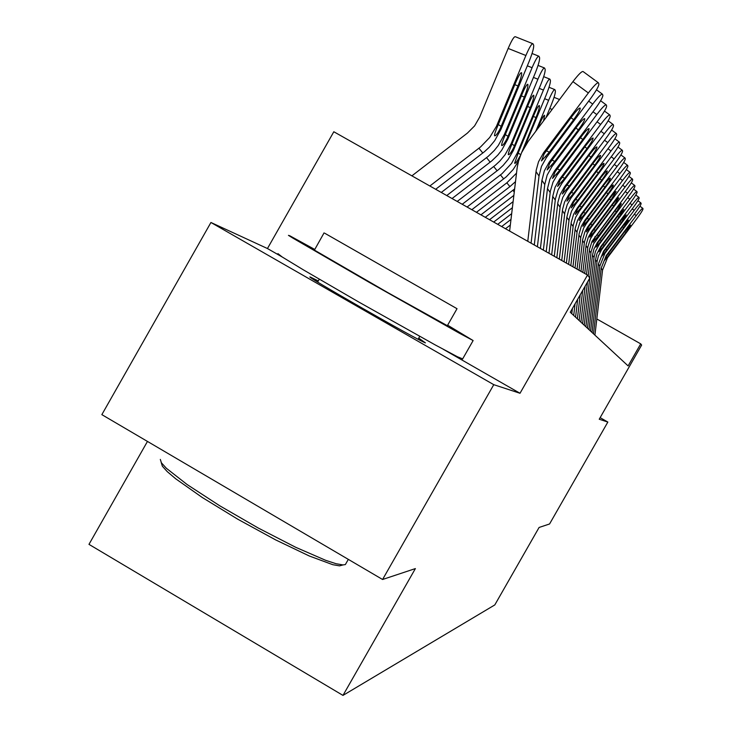 <?xml version="1.0" encoding="UTF-8"?>
<svg xmlns="http://www.w3.org/2000/svg" width="732" height="732" viewBox="0 0 732 732"><rect width="100%" height="100%" fill="white"/><g stroke="black" fill="none" stroke-linecap="round" stroke-linejoin="round"><path stroke-width="1.1" d="M318.274 280.942L310.624 277.181C298.94 272.359 418.448 340.755 425.42 342.869L418.722 338.129M147.461 441.423L88.975 544.361L342.979 695.4L494.805 604.916L539.091 527.461L549.567 523.975L607.844 422.062L600.139 417.652M342.979 695.4L415.383 568.581L382.58 579.488L101.849 414.641L210.935 222.482L493.771 384.675L520.013 393.276L587.512 275.049L333.819 131.751L267.454 248.532L210.935 222.482M382.58 579.488L493.771 384.675M587.512 275.049L589.809 278.014L570.255 312.262L628.111 365.909L640.72 343.857L596.818 318.969M640.72 343.857L641.644 345.056L599.234 419.235L607.844 422.062M520.013 393.276L443.363 349.347M282.058 256.905L267.454 248.532M527.772 241.304L536.217 170.153L538.532 161.745L543.519 152.869L588.354 92.964L572.927 81.618C578.49 74.399 581.885 71.041 583.111 71.562L598.254 82.679M509.609 231.047L517.204 167.399L518.576 161.003L521.513 152.787L528.147 141.486L572.927 81.618M531.075 243.17L539.017 176.037L541.488 166.338L546.401 157.59L590.559 98.61C596.058 91.061 598.84 86.211 598.904 84.061L598.456 82.826C597.285 82.35 593.917 85.726 588.354 92.964M546.319 150.728L549.302 152.201L541.451 160.949L544.151 153.894L572.067 116.287C576.542 110.477 579.259 107.741 580.22 108.098L580.238 108.135C580.247 109.791 578.042 113.634 573.641 119.682L570.997 117.724M549.302 152.201L573.641 119.682M435.668 189.277L484.483 151.68L489.214 147.288L494.695 140.672L500.935 129.399L529.035 61.698C532.484 53.061 534.021 47.534 533.646 45.128L532.969 43.746C531.78 43.38 529.419 47.296 525.887 55.504L508.164 48.44C511.705 40.242 514.102 36.335 515.346 36.728L532.649 43.627M429.867 186.001L480.649 146.876L489.726 137.451L496.479 126.252L525.887 55.504M411.896 175.845L467.4 133.105L474.583 125.913L479.661 117.12L508.164 48.44M500.276 128.457C497.495 133.81 495.582 136.244 494.539 135.731L494.53 135.731C494.347 134.587 495.509 131.083 498.025 125.218L515.84 82.204C518.686 75.606 520.589 72.441 521.559 72.706L521.605 72.77C521.943 74.609 520.726 78.992 517.963 85.919L500.276 128.457L500.935 129.399M342.485 565.067L339.557 565.863L332.822 564.701L309.297 555.991L275.662 539.905L237.699 519.171L202.27 497.495L175.707 478.792L167.216 471.591L162.376 466.229L161.196 462.478M160.326 459.422L161.406 462.807L166.365 468.279L187.2 484.593L219.701 505.757L258.222 528.01L295.783 547.335L325.676 560.319L336.116 563.732L342.997 564.93L345.358 564.564L346.3 562.917M314.668 249.392L289.854 235.805L288.445 235.347L292.864 238.101L369.77 282.662L459.238 333.133L473.128 340.554L447.636 325.173M277.94 253.629L282.14 256.95L303.469 269.907L358.753 302.014L435.494 345.074L457.454 356.768L462.679 358.872M447.344 325.685L387.685 292.535L314.421 250.097L324.066 232.877M324.917 233.334L457.024 308.703L324.917 233.334M433.143 295.088L347.737 246.364L433.143 295.088M534.287 244.982L541.927 180.346L544.361 170.794L549.201 162.175L592.7 104.081L588.674 101.126M537.398 246.739L544.754 184.528L547.152 175.113L551.919 166.621L594.768 109.397C600.112 102.077 602.811 97.393 602.894 95.343L602.473 94.19C601.356 93.76 598.099 97.054 592.7 104.081M551.937 160.024L554.746 161.424L547.152 169.943L549.796 163.145L576.889 126.673C581.226 121.027 583.852 118.364 584.777 118.685L584.786 118.712C584.786 120.286 582.645 124.001 578.372 129.866L575.874 128.027M554.746 161.424L578.372 129.866M540.417 248.441L547.49 188.582L549.86 179.303L554.554 170.94L596.781 114.549L592.993 111.767M543.354 250.106L550.336 191.189L553.008 182.14L557.116 175.14L598.739 119.563C603.927 112.463 606.563 107.933 606.645 105.975L606.261 104.886C605.19 104.511 602.024 107.732 596.781 114.549M557.226 168.79L559.87 170.108L552.523 178.425L555.112 171.855L581.418 136.454C585.637 130.973 588.18 128.375 589.059 128.658L589.077 128.686C589.059 130.186 586.972 133.773 582.818 139.464L580.467 137.726M559.87 170.108L582.818 139.464M546.2 251.717L552.742 196.35L555.039 187.337L559.605 179.212L600.643 124.431L597.065 121.796M548.973 253.281L555.432 198.775L558.031 189.981L562.02 183.174L602.491 129.161C607.533 122.262 610.104 117.879 610.195 116.013L609.829 114.988C608.804 114.65 605.739 117.797 600.643 124.431M562.213 177.062L564.711 178.306L557.592 186.422L560.136 180.081L585.701 145.686C589.8 140.352 592.27 137.817 593.112 138.064L593.121 138.092C593.094 139.519 591.063 143.005 587.018 148.532L584.804 146.885M564.711 178.306L587.018 148.532M551.672 254.8L557.876 202.416L559.934 194.932L564.381 187.026L604.284 133.764L600.908 131.275M554.289 256.282L560.255 205.957L562.78 197.393L566.669 190.778L606.032 138.238C610.936 131.531 613.443 127.286 613.553 125.501L613.206 124.531C612.217 124.23 609.244 127.304 604.284 133.764M566.925 184.885L569.295 186.056L562.386 193.989L564.875 187.85L589.745 154.406C593.725 149.218 596.123 146.739 596.937 146.958L596.946 146.986C596.909 148.349 594.924 151.725 590.999 157.096L588.894 155.541M569.295 186.056L590.999 157.096M446.758 195.545L491.812 160.866L497.815 155.074L501.722 150.179L507.77 139.245L535.046 73.548C538.404 65.157 539.905 59.823 539.557 57.535L538.926 56.236C537.791 55.916 535.513 59.74 532.082 67.71L527.324 65.816M441.295 192.452L488.198 156.346L494.301 150.463L498.263 145.494L504.403 134.395L532.082 67.71M507.157 138.357C504.458 143.564 502.619 145.924 501.621 145.458L501.621 145.458C501.447 144.369 502.591 140.992 505.034 135.31L522.328 93.586C525.082 87.172 526.921 84.079 527.845 84.308L527.882 84.363C528.193 86.12 527.003 90.356 524.322 97.082L507.157 138.357L507.77 139.245M457.216 201.446L498.712 169.522L503.177 165.386L508.347 159.146L513.416 150.38L540.71 84.711C543.977 76.567 545.45 71.407 545.13 69.229L544.535 68.003C543.455 67.719 541.25 71.462 537.919 79.202L533.436 77.418M452.065 198.537L495.308 165.258L499.837 161.058L505.08 154.726L511.046 143.948L537.919 79.202M513.644 147.681C511.028 152.741 509.243 155.056 508.301 154.626L508.292 154.617C508.145 153.592 509.262 150.316 511.641 144.808L528.431 104.292C531.112 98.07 532.887 95.05 533.765 95.242L533.802 95.297C534.086 96.972 532.923 101.071 530.307 107.595L513.644 147.681L514.221 148.523M524.826 146.418L546.072 95.251C549.238 87.337 550.684 82.341 550.391 80.255L549.823 79.102C548.799 78.864 546.667 82.515 543.428 90.054L539.2 88.362M467.098 207.028L506.279 176.805L513.169 169.531L518.549 161.095M462.231 204.274L502.024 173.667L511.522 163.437L517.314 152.97L543.428 90.054M519.766 156.492C517.222 161.415 515.502 163.675 514.596 163.282L518.677 151.789L534.195 114.402C536.794 108.345 538.514 105.399 539.356 105.564L539.383 105.618C539.649 107.211 538.514 111.182 535.97 117.523L519.93 156.73M545.971 117.651L551.132 105.216C554.216 97.521 555.625 92.68 555.359 90.695L554.829 89.597C553.85 89.396 551.782 92.964 548.634 100.302L544.635 98.701M476.441 212.307L509.902 186.623L515.465 181.673M471.829 209.7L506.846 182.826L516.472 173.191M535.769 131.284L548.634 100.302M544.462 115.253L544.635 115.327C543.839 115.18 542.174 118.062 539.64 123.964L537.627 128.805M544.635 115.327L543.565 120.871M556.842 257.719L562.569 209.398L564.573 202.114L568.892 194.428L607.734 142.594L604.541 140.233M559.321 259.128L564.82 212.756L567.282 204.42L571.061 197.979L609.39 146.83C614.166 140.306 616.609 136.189 616.728 134.487L616.399 133.563C615.447 133.297 612.556 136.308 607.734 142.594M571.39 192.287L573.632 193.404L566.925 201.154L569.368 195.197L593.579 162.66C597.449 157.609 599.783 155.184 600.56 155.376L600.569 155.404C600.524 156.712 598.584 159.979 594.759 165.212L592.764 163.739M573.632 193.404L594.759 165.212M485.289 217.303L513.837 195.407M480.924 214.842L514.605 188.938M559.541 99.506L556.54 103.523M561.746 260.491L566.842 217.23L568.965 208.931L573.174 201.437L611 150.966L607.972 148.724M564.097 261.827L569.148 219.197L571.546 211.081L575.233 204.804L612.574 154.983C617.232 148.633 619.62 144.634 619.739 143.005L619.428 142.127C618.513 141.889 615.703 144.835 611 150.966M575.617 199.305L577.74 200.367L571.225 207.943L573.623 202.169L597.202 170.483C600.981 165.56 603.241 163.19 603.992 163.364L604.001 163.382C603.946 164.645 602.052 167.811 598.328 172.908L596.434 171.508M577.74 200.367L598.328 172.908M493.688 222.052L512.373 207.723M489.543 219.71L513.095 201.648M566.394 263.117L571.235 222.299L573.595 214.284L577.237 208.089L614.102 158.908L611.229 156.785M568.636 264.38L573.266 225.328L575.599 217.413L579.186 211.292L615.594 162.733C620.141 156.538 622.475 152.659 622.593 151.085L622.301 150.261C621.422 150.051 618.686 152.933 614.102 158.908M579.625 205.966L581.647 206.982L575.315 214.385L577.658 208.785L600.652 177.913C604.33 173.118 606.526 170.794 607.249 170.94L607.258 170.959C607.194 172.166 605.346 175.25 601.713 180.209L599.92 178.882M581.647 206.982L601.713 180.209M501.667 226.563L510.991 219.417M497.733 224.331L511.677 213.643M570.814 265.615L575.242 228.274L577.548 220.451L581.098 214.412L617.049 166.457L614.313 164.435M572.946 266.823L577.173 231.147L579.936 222.382L582.956 217.459L618.476 170.089C622.905 164.05 625.183 160.281 625.311 158.771L625.027 157.993C624.186 157.801 621.523 160.628 617.049 166.457M583.441 212.307L585.362 213.268L579.195 220.515L581.501 215.08L603.918 184.976C607.514 180.292 609.655 178.013 610.351 178.15L610.36 178.169C610.287 179.331 608.484 182.323 604.934 187.163L603.232 185.901M585.362 213.268L604.934 187.163M505.51 228.732L510.323 225.044M575.023 267.994L579.058 233.956L581.309 226.325L584.767 220.433L619.858 173.64L617.25 171.718M577.054 269.138L580.897 236.692L583.596 228.137L586.542 223.333L621.212 177.098C625.54 171.215 627.763 167.536 627.9 166.091L627.635 165.34C626.812 165.185 624.222 167.948 619.858 173.64M571.802 313.699L572.424 308.465M587.064 218.337L588.894 219.252L582.892 226.353L585.152 221.064L607.038 191.692C610.543 187.118 612.629 184.894 613.297 185.004L613.306 185.022C613.233 186.138 611.467 189.057 607.999 193.779L606.38 192.571M588.894 219.252L607.999 193.779M573.705 315.465L575.077 303.807M579.03 270.254L582.69 239.373L584.886 231.916L587.613 227.066L622.529 180.484L620.05 178.654M580.97 271.352L584.447 241.981L587.082 233.618L589.955 228.933L623.82 183.787C628.047 178.032 630.225 174.463 630.362 173.063L630.106 172.349C629.319 172.212 626.793 174.921 622.529 180.484M575.572 317.194L577.676 299.251M590.523 224.084L592.27 224.962L586.414 231.907L588.638 226.764L610.003 198.097C613.425 193.632 615.466 191.445 616.106 191.546L610.927 200.083L609.381 198.93M592.27 224.962L610.927 200.083M577.383 318.877L580.22 294.804M582.855 272.414L586.158 244.534L588.308 237.26L591.602 231.632L625.082 187.008L622.712 185.26M584.703 273.457L587.833 247.023L590.413 238.861L593.222 234.277L626.308 190.164C630.444 184.546 632.576 181.06 632.713 179.724L632.475 179.038C631.707 178.919 629.246 181.573 625.082 187.008M579.158 320.525L582.699 290.467M593.817 229.574L595.482 230.406L589.782 237.214L591.959 232.209L612.84 204.201C616.179 199.836 618.165 197.695 618.787 197.777L613.718 206.095L612.236 204.997M595.482 230.406L613.718 206.095M580.897 322.135L585.124 286.221M586.506 274.482L589.47 249.466L592.014 241.386L627.516 193.248L625.256 191.574M588.217 275.955L591.072 251.845L593.588 243.857L628.687 196.258C632.732 190.768 634.818 187.374 634.964 186.074L634.726 185.425C633.985 185.324 631.588 187.932 627.516 193.248M582.599 323.7L587.494 282.067M596.964 234.807L598.556 235.603L592.984 242.283L595.125 237.406L615.539 210.029C618.814 205.765 620.745 203.661 621.349 203.734L616.381 211.841L614.971 210.798M598.556 235.603L616.381 211.841M584.255 325.246L592.49 255.203L593.908 249.155L597.23 242.695L629.84 199.205L627.681 197.603M585.875 326.747L594.027 257.472L595.427 251.488L599.316 244.259L630.966 202.087C634.918 196.716 636.968 193.404 637.115 192.15L636.886 191.528C636.172 191.445 633.821 193.998 629.84 199.205M599.966 239.822L601.494 240.581L598.996 243.747L596.049 247.123L598.163 242.374L618.128 215.611L623.81 209.444L618.933 217.34L617.579 216.333M601.494 240.581L618.933 217.34M587.467 328.22L595.528 259.695L596.909 253.766L600.752 246.62L632.064 204.905L629.996 203.377M589.022 329.665L596.992 261.864L598.364 255.999L601.576 249.749L633.143 207.659C637.014 202.407 639.018 199.177 639.164 197.969L638.954 197.375C638.258 197.301 635.962 199.809 632.064 204.905M602.848 244.607L604.303 245.339L601.869 248.441L598.996 251.762L601.063 247.123L620.599 220.945L626.153 214.888L621.367 222.601L620.077 221.64M604.303 245.339L621.367 222.601M590.541 331.074L598.428 263.987L603.552 251.195L634.196 210.359L632.219 208.895M592.032 332.456L599.828 266.073L604.897 253.409L635.23 213.003C639.018 207.861 640.985 204.713 641.141 203.542L640.93 202.974C640.253 202.91 638.011 205.372 634.196 210.359M605.602 249.2L606.993 249.905L604.614 252.943L601.814 256.2L603.845 251.68L622.969 226.051L628.395 220.103L623.71 227.643L622.465 226.719M606.993 249.905L623.71 227.643M593.487 333.801L601.21 268.113L606.224 255.578L636.245 215.592L634.342 214.192M594.915 335.128L602.555 270.108L607.523 257.71L637.233 218.127C640.939 213.094 642.87 210.011 643.025 208.885L642.833 208.336C642.174 208.291 639.978 210.706 636.245 215.592M608.237 253.601L609.582 254.278L607.249 257.252L604.504 260.464L606.508 256.044L625.238 230.946L630.545 225.108L625.952 232.474L624.762 231.587M609.582 254.278L625.952 232.474M544.151 153.894L543.519 152.869M546.401 157.59L545.788 156.584M539.017 176.037L536.025 171.599M497.348 124.248L498.025 125.218M478.948 148.248L482.8 153.025M517.963 85.919L514.825 84.665M498.282 124.55L501.173 126.362M549.796 163.145L549.201 162.175M551.919 166.621L551.342 165.679M544.754 184.528L541.927 180.346M555.112 171.855L554.554 170.94M557.116 175.14L556.576 174.243M550.153 192.525L547.49 188.582M560.136 180.081L559.605 179.212M562.02 183.174L561.508 182.332M555.259 200.074L552.742 196.35M564.875 187.85L564.381 187.026M566.669 190.778L566.175 189.981M560.081 207.22L557.702 203.697M504.403 134.395L505.034 135.31M486.542 157.664L490.175 162.165M524.322 97.082L521.367 95.892M505.309 134.615L508.035 136.317M511.046 143.948L511.641 144.808M493.707 166.539L497.129 170.785M530.307 107.595L527.525 106.479M511.924 144.094L514.495 145.705M517.314 152.97L517.881 153.775M500.459 174.911L503.698 178.928M535.97 117.523L533.335 116.461M518.164 153.043L520.589 154.571M506.846 182.826L509.902 186.623M539.566 126.206L538.834 125.913M569.368 195.197L568.892 194.428M571.061 197.979L570.594 197.219M564.656 213.982L562.396 210.651M552.12 109.425L549.778 108.482M512.885 190.32L514.239 192.004M573.623 202.169L573.174 201.437M575.233 204.804L574.794 204.091M568.984 220.405L566.842 217.23M577.658 208.785L577.237 208.089M579.186 211.292L578.774 210.615M573.101 226.499L571.07 223.489M581.501 215.08L581.098 214.412M582.956 217.459L582.553 216.809M577.017 232.291L575.087 229.427M585.152 221.064L584.767 220.433M586.542 223.333L586.158 222.711M580.741 237.808L578.902 235.082M588.638 226.764L588.272 226.17M589.955 228.933L589.599 228.338M584.292 243.07L582.544 240.471M591.959 232.209L591.602 231.632M593.222 234.277L592.874 233.709M587.686 248.093L586.012 245.604M595.125 237.406L594.796 236.857M596.333 239.382L596.004 238.842M590.925 252.888L589.324 250.518M598.163 242.374L597.843 241.844M599.316 244.259L598.996 243.747M594.027 257.472L592.49 255.203M633.592 189.112L636.794 191.473M601.063 247.123L600.752 246.62M602.171 248.935L601.869 248.441M596.992 261.864L595.528 259.695M638.89 197.329L635.797 195.041L638.862 197.32M603.845 251.68L603.552 251.195M604.897 253.409L604.614 252.943M599.828 266.073L598.428 263.987M640.875 202.929L637.901 200.733L640.848 202.92M606.508 256.044L606.224 255.578M607.523 257.71L607.249 257.252M602.555 270.108L601.21 268.113M642.769 208.291L639.924 206.186L642.751 208.291M339.557 565.863L342.997 564.93M319.271 279.203L317.642 282.049M419.72 336.391L418.1 339.236M348.322 559.376L345.358 564.564M447.289 325.786L457.024 308.703M473.128 340.554L462.533 359.128M596.498 89.798L602.29 94.053M600.615 100.742L606.087 104.767M604.486 111.063L609.674 114.878M608.146 120.807L613.059 124.431M538.633 56.117L532.054 53.5M544.269 67.893L538.047 65.413M549.586 79.01L543.693 76.65M554.609 89.514L549.018 87.273M611.595 130.031L616.271 133.471M559.367 99.461L554.051 97.329M614.862 138.769L619.309 142.045M617.964 147.059L622.191 150.179M620.901 154.946L624.927 157.911M623.691 162.44L627.534 165.276M626.345 169.577L630.023 172.285M628.88 176.385L632.393 178.983M631.286 182.89L634.653 185.37M633.592 189.094L636.822 191.482"/></g></svg>
